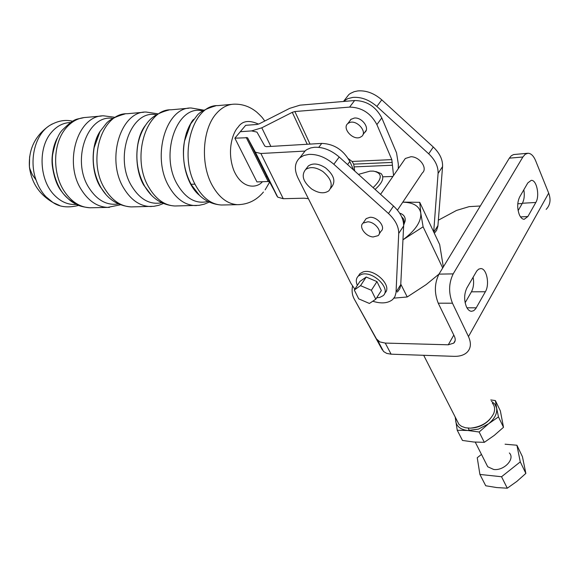 <?xml version="1.0" encoding="UTF-8"?>
<svg xmlns="http://www.w3.org/2000/svg" width="579" height="579" viewBox="0 0 579 579"><rect width="100%" height="100%" fill="white"/><g stroke="black" fill="none" stroke-linecap="round" stroke-linejoin="round"><path stroke-width="0.87" d="M519.681 196.932C517.185 202.274 517.061 208.172 519.305 214.628C520.651 217.675 522.287 219.231 524.205 219.296L527.882 216.524L535.828 202.462C539.983 195.84 536.653 179.678 531.232 180.351L527.795 182.935L519.681 196.932M466.479 306.899C463.917 300.255 464.069 293.908 466.927 287.857L476.778 270.972L478.638 269.17L480.7 268.584C486.678 268.193 489.921 284.427 485.376 291.736L475.699 308.752L473.709 310.699L471.48 311.307C469.511 311.155 467.846 309.685 466.479 306.899M391.114 354.182L386.758 353.414L383.566 351.518L376.488 338.939L379.846 341.928L385.252 343.079L391.114 354.182L453.965 356.338C459.487 356.49 463.793 355.209 466.877 352.488C470.93 348.536 471.465 343.231 468.476 336.573L548.682 193.14L535.662 160.796C533.556 155.809 530.972 153.297 527.91 153.254L525.225 154.275L522.88 156.996L509.317 158.168L511.315 155.751L513.602 154.557L527.549 153.283M453.183 273.881C448.696 283.153 448.457 292.931 452.467 303.208L438.245 303.193C434.207 293.003 434.445 283.312 438.976 274.128L453.183 273.881L522.88 156.996M468.476 336.573L452.467 303.208M438.976 274.128L509.317 158.168M438.245 303.193L454.37 336.269C455.687 339.142 455.463 341.436 453.704 343.152L448.269 344.794L385.252 343.079M473.101 277.211C474.129 282.805 473.571 287.676 471.429 291.823L465.132 302.766M518.125 210.633L522.374 203.251C524.248 199.596 524.733 195.101 523.829 189.782M522.215 203.533L517.778 203.786M480.309 205.986L469.149 206.638L456.541 210.423L438.383 220.179M352.524 286.113C351.612 290.962 352.198 295.283 354.276 299.09L376.488 338.939M382.35 349.955L354.276 299.09M548.682 193.14C551.092 199.617 550.253 205.031 546.171 209.381M400.364 213.347C404.012 214.816 405.604 217.386 405.141 221.055L403.65 225.188M401.703 216.908L403.179 218.399L404.033 220.302L403.643 224.804M438.998 274.091L426.101 284.644L407.232 296.969L393.944 298.142M402.825 202.107L419.746 202.339L439.678 244.591L443.333 266.941M407.232 296.969L400.791 284.166M442.703 267.983L423.111 226.816L402.955 239.8M419.746 202.339L420.774 213.058L423.111 226.816M402.774 202.18C413.384 202.426 419.384 206.052 420.774 213.058C421.411 221.287 415.765 229.986 403.838 239.149L402.955 239.786M456.773 420.115L458.937 424.349L461.47 426.318L465.516 427.787L470.452 428.156C481.619 426.897 489.393 421.968 493.764 413.37C495.24 409.339 494.77 405.944 492.345 403.172M358.444 174.388L370.068 171.123L373.397 171.102C382.632 173.107 382.538 178.614 373.108 187.625M375.814 171.514L381.069 173.541C384.601 177.471 382.603 182.754 375.076 189.398M471.465 428.091C478.63 427.555 484.681 424.718 489.624 419.572M343.34 101.491L347.82 98.64L352.806 97.41C361.202 96.794 369.221 99.805 376.871 106.435L428.706 153.819C435.234 160.057 438.361 166.593 438.079 173.432L433.7 231.926M345.569 98.777L348.768 94.652L350.375 93.443L354.167 91.685L357.808 90.917C366.181 90.281 374.164 93.255 381.771 99.849L433.287 147.023C439.772 153.232 442.863 159.761 442.559 166.593L437.89 226.208L436.609 230.304L434.416 233.171M354.833 289.167L350.867 283.269L297.982 177.963C294.002 169.459 294.61 162.742 299.799 157.806L303.852 155.469L308.911 154.398C317.473 154.072 325.782 157.358 333.837 164.262L388.487 213.513C395.37 219.984 398.779 226.628 398.714 233.453L396.029 292.699L394.864 296.716L392.721 299.481C387.988 303.331 381.337 303.917 372.753 301.232M302.166 154.752L305.292 150.714L306.892 149.563L310.706 147.92L314.397 147.276C322.944 146.907 331.217 150.156 339.222 157.025L393.517 206.044C400.357 212.493 403.729 219.123 403.635 225.948L400.719 285.259L399.792 288.755L397.389 292.055M364.987 220.331L366.167 218.616L369.959 217.291C377.602 216.698 386.084 227.359 381.054 231.173L379.231 233.894M349.535 121.3L350.852 119.397L354.37 118.044C361.984 117.088 370.14 128.306 364.821 132.345L364.531 132.584M305.017 151.076L260.89 153.5L255.375 152.19L247.515 137.722L234.864 138.171L245.677 125.317L256.96 124.478L259.493 123.703L289.732 108.338L300.016 105.168L354.623 100.529C366.681 100.724 375.735 106.522 381.793 117.921L396.543 152.863L398.309 164.009L398.301 168.648M353.697 170.096L349.839 161.512C343.383 149.939 334.025 143.903 321.758 143.404L266.405 146.682L264.842 146.147L256.975 132.113L251.604 130.912L240.299 131.708L251.604 130.912L261.795 127.807L292.272 112.333L294.863 111.537L349.593 107.101C361.68 107.339 370.777 113.173 376.893 124.601L381.793 117.921M348.348 158.682L352.09 161.469L391.817 159.609L376.893 124.601M354.739 171.044L353.675 164.154L352.09 161.469M391.817 159.609L393.546 175.538M246.191 137.418L268.171 181.517L269.662 182.095L277.746 197.164L283.261 198.706L304.033 198.199L308.368 198.648M268.171 181.517L256.946 181.922L234.864 138.171M195.022 184.151L191.07 184.296M397.44 210.155L422.315 172.955C427.982 168.446 419.833 156.706 410.952 156.721L405.322 158.48L403.874 160.578M373.18 236.963C365.639 236.623 358.387 226.686 363.098 223.074L367.868 221.793C375.445 222.068 382.755 232.092 378.044 235.667L373.18 236.963M376.683 297.809L379.723 297.447L383.023 295.746C391.737 289.073 372.919 270.393 361.419 274.41L358.372 276.024C356.005 278.325 355.665 281.43 357.352 285.353M384.724 293.155C393.17 286.344 374.447 267.947 363.047 271.956L360 273.577L358.307 276.082M359.943 281.43L366.21 277.037L376.98 281.611L381.337 290.549L375.771 299.227L369.402 303.461L358.727 298.858L354.283 289.999L359.943 281.43M376.98 281.611L371.363 290.274L375.771 299.227M366.21 277.037L360.543 285.65L371.363 290.274M354.283 289.999L360.543 285.65M322.821 171.493C315.881 167.092 310.134 166.448 305.582 169.567C301.073 175.336 303.063 181.784 311.56 188.913C318.472 193.335 324.233 193.965 328.843 190.809C333.33 185.128 331.326 178.687 322.821 171.493M330.696 188.284L331.514 187.169C336.008 181.473 334.011 175.039 325.536 167.859C318.616 163.473 312.877 162.844 308.325 165.978L306.523 168.337M359.899 137.433C352.589 140.364 341.878 128.118 347.82 123.559L349.528 122.582C356.823 119.52 367.658 131.882 361.709 136.412L359.899 137.433M478.457 429.119L488.51 423.828L479.144 432.006L467.818 430.494L478.457 429.119M455.767 418.154L455.731 421.36C456.744 426.651 460.768 429.69 467.789 430.494L457.236 430.248L455.181 416.996M490.775 399.93L495.385 400.588L500.357 410.887L503.506 427.295L494.249 435.408L484.319 442.334L473.644 442.001L462.469 440.445L457.236 430.248M498.476 416.916L488.531 423.806C494.669 418.74 497.361 413.486 496.616 408.05L498.476 416.916L503.506 427.295M479.144 432.006L484.319 442.334M495.385 400.588L496.616 408.05L494.864 404.128L491.397 401.225M486.237 463.837L487.721 466.761L493.684 469.468C503.962 470.966 515.397 458.843 509.361 452.966M481.467 454.414L477.241 457.736L479.911 474.44L485.723 485.767L496.724 487.561L507.284 488.206L516.888 481.373L525.862 473.405L522.432 456.679L516.909 445.229L505.076 444.209M479.911 474.44L501.544 476.741L520.275 461.883L516.909 445.229M501.544 476.741L507.284 488.206M520.275 461.883L525.862 473.405M59.579 205.487L52.957 202.505L45.792 196.599C41.594 192.076 38.344 186.539 36.05 180.004C28.776 160.007 35.145 134.654 49.425 125.629L52.24 123.971M75.277 202.845C55.765 195.564 45.495 160.122 57.155 138.316M76.341 204.394C68.25 205.053 60.838 201.89 54.115 194.899C39.56 180.083 37.823 148.571 50.909 133.004C56.46 126.229 63.002 122.734 70.537 122.531M448.269 344.794L453.798 335.096M476.278 307.84L466.942 307.804M485.376 291.736L471.429 291.823M535.828 202.462L522.374 203.251M527.882 216.524L520.535 216.901M437.956 225.571L433.809 232.157M442.559 166.593L438.079 173.432M433.287 147.023L428.706 153.819M381.771 99.849L376.871 106.435M400.762 284.622L396.072 292.069M403.635 225.948L398.714 233.453M393.517 206.044L388.487 213.513M339.222 157.025L333.837 164.262M349.593 107.101L354.623 100.529M294.863 111.537L310.04 144.099M307.21 144.265L292.272 112.333M261.795 127.807L270.871 146.415M353.675 164.154L392.265 162.41M392.106 165.247L354.102 166.89M382.799 176.819L392.917 176.45M349.839 161.512L347.588 164.581M321.758 143.404L318.739 147.341M260.89 153.5L283.261 198.706M254.673 151.307L277.03 196.223M247.674 137.925L269.662 182.095L265.146 189.832M199.523 195.398L190.759 184.042C179.982 165.015 181.393 134.067 193.676 119.361M151.271 195.014L144.243 185.729C133.894 168.207 134.494 140.082 145.546 125.209M100.659 187.306C90.816 171.232 90.657 145.85 100.348 130.999M239.337 204.648L237.571 204.669C227.54 204.09 219.065 197.605 212.146 185.222C200.218 163.821 202.426 128.581 216.575 113.31C221.786 107.477 227.619 104.43 234.075 104.162C242.406 103.945 249.947 106.587 256.692 112.08C263.619 118.456 262.352 118 264.791 121.011M262.403 181.726C257.315 188.175 242.268 189.861 233.865 170.523C226.338 150.67 233.033 132.077 238.063 127.228C242.225 120.816 249.042 119.781 258.516 124.123M29.616 156.692L29.42 166.926L29.898 168.873L32.279 174.597L36.05 180.004M231.795 104.365L217.878 105.61C192.8 104.408 178.173 155.664 195.868 185.794C202.831 198.032 211.349 204.438 221.431 205.009L223.552 204.966M207.854 201.449C196.049 204.351 185.895 198.706 177.377 184.527C159.319 154.434 177.131 104.111 202.411 110.893M196.621 205.545L194.855 205.574C184.694 205.009 176.11 198.727 169.097 186.727C151.264 157.184 165.941 106.883 191.208 107.998L203.62 110.111M188.892 108.201L171.073 109.8C145.691 108.751 130.977 158.328 148.897 187.43C155.946 199.256 164.574 205.444 174.786 205.994L176.935 205.95M161.679 202.744C150.033 205.046 140.046 199.523 131.715 186.177C113.752 157.56 130.796 109.409 156.062 114.714M151.662 206.493L149.867 206.515C139.597 205.986 130.926 199.914 123.834 188.305C105.819 159.746 120.555 111.067 146.074 112.037L157.618 113.766M143.744 112.246L127.192 113.723C101.586 112.818 86.836 160.817 104.908 188.964C112.022 200.406 120.729 206.392 131.035 206.913L133.199 206.869M118.326 203.924C106.854 205.719 97.048 200.32 88.913 187.734C71.087 160.434 87.393 114.302 112.558 118.34M109.438 207.383L107.622 207.405C97.279 206.898 88.544 201.022 81.4 189.782C63.263 162.149 78.02 114.989 103.713 115.829L114.468 117.248M101.368 116.039L86.039 117.407C78.114 117.812 71.224 121.633 65.362 128.864C53.08 143.853 52.342 172.564 63.712 190.397C70.87 201.485 79.627 207.275 89.991 207.781L92.17 207.731M266.651 176.045L266 177.16M455.123 340.647L453.704 343.152M383.566 351.518L377.696 340.488M404.113 222.987L405.141 221.055M458.937 424.349L423.698 355.303M343.767 101.108L348.768 94.652M299.799 157.806L305.292 150.714M255.375 152.19L277.746 197.164M247.515 137.722L269.496 181.871M405.322 158.48L380.562 194.349M366.167 218.616L363.098 223.074M358.372 276.024L360 273.577M305.582 169.567L308.325 165.978M351.156 119.158L347.82 123.559M366.152 130.384L362.881 134.813M487.721 466.761L475.25 442.124M469.41 430.566L468.179 428.134M199.27 195.152C196.042 192.583 193.046 188.696 190.288 183.507C185.468 173.917 183.188 162.865 183.434 150.337C183.557 145.343 184.6 139.409 186.568 132.54C190.05 124.42 192.344 120.121 193.466 119.643M151.097 194.841L143.722 185.099C133.706 168.12 134.958 138.149 145.387 125.433M105.74 194.233L100.116 186.604C90.671 171.131 90.91 144.424 100.239 131.18M215.974 105.762C206.848 108.403 200.71 111.45 197.555 114.903L190.672 123.942L184.498 141.189C181.929 156.764 184.173 171.232 191.229 184.578C198.525 197.294 208.592 204.105 221.431 205.009L237.571 204.669C247.906 204.517 256.533 200.312 263.438 192.047M49.425 125.621C35.087 135.566 28.414 149.331 29.42 166.926C31.432 182.638 39.278 194.501 52.957 202.505C59.594 207.087 68.141 208.056 78.599 205.415M169.14 109.952C155.049 113.484 149.802 119.578 147.008 123.175C142.528 129.269 139.474 136.391 137.845 144.547C135.377 159.594 137.679 173.526 144.764 186.358C151.915 198.474 161.925 205.024 174.786 205.994L199.096 205.335L204.271 204.177L209.171 202.1M125.23 113.882C116.401 116.292 110.213 119.325 106.659 122.972L100.029 131.527L94.145 147.696C91.772 162.229 94.124 175.669 101.209 188.009C108.07 199.494 118.015 205.791 131.035 206.913L153.855 206.319L158.718 205.313L163.365 203.518M84.064 117.566C76.081 119.824 75.588 117.074 62.322 130.058C58.269 134.227 55.019 142.535 52.573 154.977C51.003 168.655 56.445 185.446 63.581 194.016C71.231 202.252 72.462 202.013 75.74 204.09C78.824 205.921 83.571 207.152 89.991 207.781L107.622 207.405L120.374 204.8M72.636 121.264C65.318 119.354 57.582 120.808 49.425 125.629M62.033 191.996C57.249 186.351 54.021 177.659 52.342 165.898C51.27 157.227 52.848 148.079 57.089 138.461"/></g></svg>

